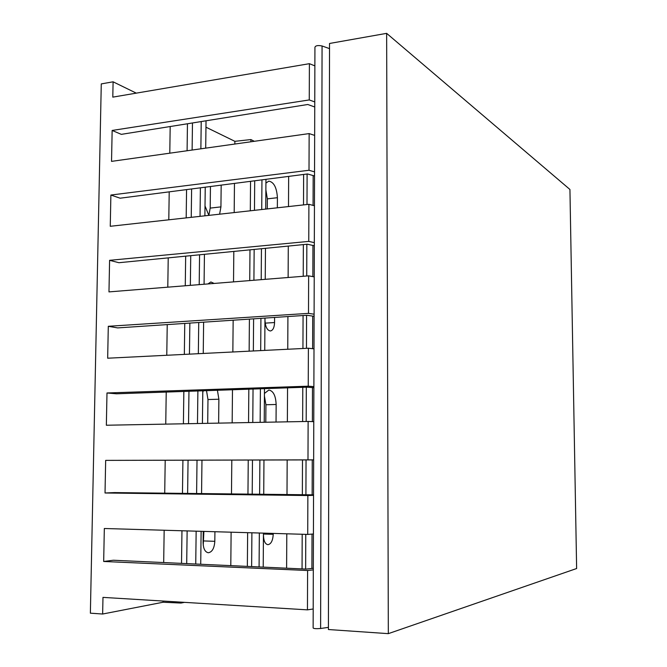 <?xml version="1.0" encoding="UTF-8"?>
<svg xmlns="http://www.w3.org/2000/svg" width="667" height="667" viewBox="0 0 667 667"><rect width="100%" height="100%" fill="white"/><g stroke="black" fill="none" stroke-linecap="round" stroke-linejoin="round"><path stroke-width="1" d="M184.501 602.351L180.982 603.06L163.09 602.234L102.643 614.024L90.37 613.181L101.276 83.909L113.098 81.808L136.276 93.138M203.885 531.399L203.243 545.214M206.512 390.654L207.979 399.541L207.704 423.337M264.415 395.965L265.925 404.752L265.8 422.244M265.875 189.853L267.35 198.858L267.284 208.913M210.447 186.51L210.197 208.104L208.846 215.374M254.327 141.296L250.9 139.57L234.876 141.321L234.842 144.039M205.961 127.189L234.876 141.321M313.173 175.579L313.073 205.386M312.948 245.448L312.848 276.63M312.715 316.108L312.615 348.699M312.49 387.585L312.381 421.611M312.256 459.897L312.148 494.897M312.023 534.092L311.906 568.451M307.103 174.004L306.995 204.519M306.845 244.247L306.728 276.005M306.578 315.308L306.461 348.316M306.311 387.177L306.186 421.486M306.045 459.897L305.911 495.097M305.769 534.359L305.644 569.076M303.627 174.454L303.51 204.902M303.352 244.597L303.227 276.28M303.068 315.541L302.935 348.491M302.785 387.302L302.643 421.552M302.493 459.905L302.351 495.047M302.193 534.25L302.059 568.909M286.61 568.201L286.793 533.808M286.993 494.847L287.177 459.938M287.369 421.836L287.552 387.835M287.752 349.25L287.919 316.55M288.127 277.497L288.286 246.073M288.494 206.57L288.653 176.396M273.237 533.408L273.228 534.317C272.845 540.62 271.077 544.08 267.917 544.697C265.166 544.122 263.69 541.054 263.473 535.484L263.49 533.133M264.44 393.438L268.843 390.028C273.295 390.87 275.729 395.689 276.146 404.485L276.038 422.053M265.916 183.091L268.809 181.124C273.879 182.058 276.747 187.585 277.414 197.707L277.347 207.796M274.596 317.442L274.562 322.545C274.329 327.605 272.945 330.415 270.393 330.974C267.159 330.382 265.358 326.855 264.991 320.393L265.007 318.076M263.215 567.125L263.448 533.125M263.723 494.547L263.965 459.997M264.232 422.269L264.474 388.636M264.741 350.392L264.966 318.084M265.241 279.34L265.458 248.316M265.733 209.088L265.95 179.331M259.088 566.933L259.338 533.008M259.621 494.489L259.88 460.013M260.155 422.344L260.405 388.778M260.689 350.592L260.922 318.351M261.214 279.656L261.439 248.716M261.731 209.53L261.948 179.848M251.634 566.591L251.901 532.791M252.209 494.397L252.476 460.03M252.776 422.486L253.043 389.036M253.352 350.959L253.602 318.843M253.91 280.248L254.16 249.425M254.469 210.33L254.702 180.782M247.357 566.4L247.64 532.666M247.957 494.339L248.241 460.038M248.549 422.57L248.824 389.186M249.141 351.167L249.408 319.118M249.733 280.582L249.983 249.833M250.308 210.789L250.55 181.324M250.884 141.779L250.9 139.57M234.467 183.408L234.184 212.573M233.817 251.426L233.525 281.883M233.15 320.202L232.85 351.984M232.483 389.753L232.166 422.878M231.808 460.08L231.482 494.122M231.115 532.191L230.799 565.641M214.924 531.716L214.816 541.312C214.324 548.266 212.164 552.084 208.337 552.751C205.069 552.109 203.327 548.766 203.101 542.713L203.243 531.382M202.776 392.488L203.227 390.77M217.417 390.278L218.884 399.225L218.626 423.128M221.169 185.126L220.935 206.878L219.61 214.19M208.854 215.383L205.011 205.936M207.929 283.942L210.88 281.974L214.14 283.442M200.717 564.257L201.117 531.316M201.567 493.73L201.968 460.163M202.409 423.437L202.801 390.787M203.243 353.452L203.618 322.178M204.077 284.25L204.435 254.31M204.894 215.816L205.236 187.185M205.703 148.132L206.036 120.785M195.739 564.032L196.148 531.174M196.607 493.672L197.023 460.172M197.482 423.528L197.882 390.954M198.341 353.702L198.733 322.503M199.2 284.642L199.566 254.794M200.042 216.358L200.392 187.811M200.875 148.808L201.217 121.561M186.702 563.615L187.135 530.915M187.619 493.547L188.061 460.197M188.536 423.695L188.961 391.271M189.445 354.144L189.853 323.095M190.345 285.359L190.737 255.661M191.237 217.325L191.612 188.953M192.121 150.042L192.471 122.961M180.982 603.06L180.999 602.143M181.524 563.373L181.958 530.765M182.466 493.48L182.916 460.205M183.408 423.787L183.842 391.446M184.342 354.394L184.759 323.437M185.268 285.768L185.668 256.153M186.185 217.884L186.568 189.603M187.094 150.75L187.452 123.762M170.185 126.53L169.785 153.185M169.21 191.846L168.793 219.81M168.226 257.871L167.792 287.169M167.234 324.604L166.775 355.269M166.225 392.063L165.75 424.12M165.208 460.255L164.716 493.255M164.165 530.248L163.682 562.556M163.115 601.05L163.09 602.234M313.54 494.847L114.566 492.596L105.027 492.988L105.661 460.38L307.987 459.863L308.121 421.444L106.353 425.238L106.987 392.98L308.246 386.193L308.387 348.224L107.67 358.212L108.296 326.296L117.675 327.906L306.995 315.274L314.099 316.308M314.315 245.739L307.254 244.214L118.909 262.715L109.596 260.322L108.971 291.896L308.638 275.846L314.215 276.88M314.532 175.971L307.512 173.954L120.127 198.199L110.88 195.039L110.263 226.288L308.896 204.31L314.44 205.736M314.741 106.987L307.762 104.494L121.327 134.359L112.148 130.449L111.539 161.372L309.146 133.592L314.657 135.401M113.098 81.808L112.798 97.132L309.396 63.682L314.874 65.875M102.643 614.024L102.976 597.382L307.454 609.855L307.595 570.51L103.677 561.472L113.282 560.238L306.061 569.093L313.315 568.301M313.423 533.984L307.72 534.417L104.327 528.506L103.677 561.472M105.661 460.38L313.648 459.897M106.987 392.98L116.433 393.797L306.728 387.168L313.874 387.685M108.296 326.296L308.504 313.373L308.638 275.846M314.099 314.199L308.504 313.373M112.148 130.449L309.263 99.933L309.396 63.682M110.88 195.039L309.013 170.26L309.146 133.592M109.596 260.322L308.763 241.404L308.896 204.31M307.72 534.417L307.862 495.539L105.027 492.988M313.19 608.988L307.454 609.855M307.595 570.51L313.307 569.876M307.862 495.539L313.54 495.339M308.121 421.444L313.765 421.669M313.648 459.863L307.987 459.863M308.387 348.224L313.999 348.849M313.874 386.61L308.246 386.193M314.324 242.63L308.763 241.404M314.541 171.878L309.013 170.26M314.757 101.926L309.263 99.933M328.422 627.364L320.61 628.497L322.069 45.973L329.515 48.633M388.327 633.65L328.414 629.531L329.531 43.472L386.643 33.35L569.935 189.47L576.63 568.526L388.327 633.65L386.643 33.35M322.069 45.973C317.942 45.156 315.558 45.589 314.932 47.257L313.131 627.981C313.782 628.681 316.275 628.856 320.61 628.497M203.768 540.945L214.816 541.312M207.979 399.541L218.884 399.225M210.197 208.104L220.935 206.878M263.49 534.034L273.228 534.317M265.925 404.752L276.146 404.485M267.35 198.858L277.414 197.707M265.174 323.128L274.562 322.545"/></g></svg>
